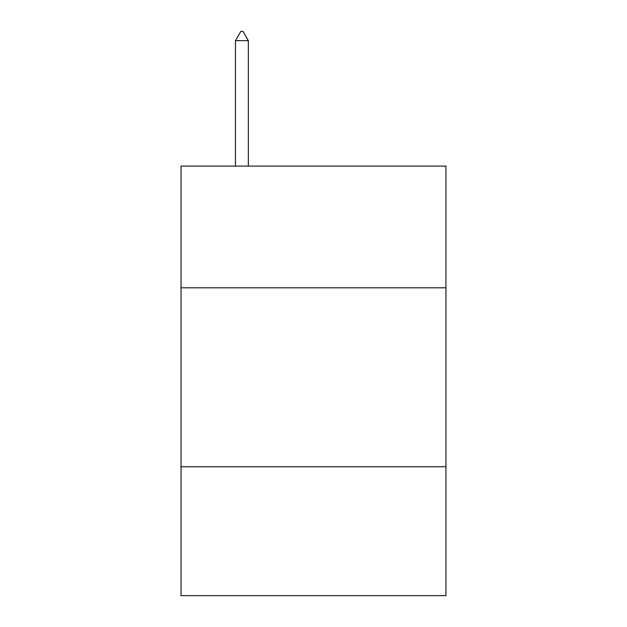 <?xml version="1.0" encoding="UTF-8"?>
<svg xmlns="http://www.w3.org/2000/svg" width="627" height="627" viewBox="0 0 627 627"><rect width="100%" height="100%" fill="white"/><g stroke="black" fill="none" stroke-linecap="round" stroke-linejoin="round"><path stroke-width="0.94" d="M181.054 287.801L445.946 287.801L445.946 166.092L181.054 166.092L181.054 595.65L445.946 595.65L445.946 466.778L181.054 466.778M445.946 466.778L445.946 287.801M248.347 40.661L242.978 31.35L240.831 31.35L235.462 40.661L248.347 40.661L248.347 166.092M235.462 40.661L235.462 166.092"/></g></svg>
